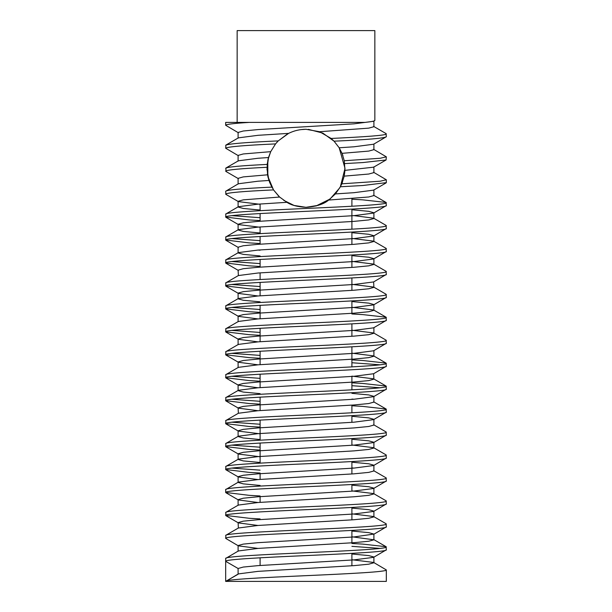 <?xml version="1.0" encoding="UTF-8"?>
<svg xmlns="http://www.w3.org/2000/svg" width="612" height="612" viewBox="0 0 612 612"><rect width="100%" height="100%" fill="white"/><g stroke="black" fill="none" stroke-linecap="round" stroke-linejoin="round"><path stroke-width="0.92" d="M238.382 132.758L225.675 125.269C226.027 124.312 233.868 123.356 249.199 122.4L365.089 122.4C371.583 121.704 374.835 121.046 374.85 120.419L374.85 30.6L237.15 30.6L237.15 122.4M238.099 138.182L238.099 132.444L243.262 131.006L257.989 129.576L354.011 123.838L373.618 121.283L374.85 120.419M238.382 178.658L225.912 171.436L225.912 168.032L238.382 160.811L257.989 158.263L268.5 157.544L266.993 169.111L268.928 180.464L267.536 174.818L267.176 164.414L268.5 157.544L270.711 151.661L275.553 143.904L278.231 140.898L288.612 133.378C294.02 130.685 299.819 129.323 306 129.285L319.563 131.718L368.738 128.137L373.901 126.707L373.901 120.969M315.93 206.03L330.067 199.007L339.759 187.861M341.641 184.181L340.371 186.759L345.015 168.354M345.015 168.315L339.186 147.775M319.563 131.718L331.13 138.457L334.053 141.181L322.799 133.087L308.356 129.354M260.1 565.473L260.1 557.815M260.1 502.36L260.1 496.623M260.1 479.41L260.1 473.673M260.1 463.146L260.1 443.065M260.1 440.196L260.1 420.115M260.1 410.56L260.1 397.165M260.1 387.61L260.1 374.215M260.1 364.66L260.1 351.265M260.1 341.71L260.1 328.315M260.1 318.76L260.1 305.365M260.1 295.81L260.1 282.415M260.1 279.546L260.1 272.86M260.1 267.123L260.1 259.465M260.1 244.173L260.1 236.515M260.1 233.646L260.1 226.96M260.1 221.223L260.1 213.565M260.1 210.696L260.1 204.01M351.9 565.771L351.9 553.347M351.9 542.821L351.9 530.397M351.9 519.871L351.9 507.447M351.9 491.184L351.9 484.497M351.9 473.971L351.9 461.547M351.9 445.284L351.9 438.597M351.9 422.334L351.9 415.647M351.9 412.779L351.9 405.121M351.9 389.829L351.9 376.434M351.9 366.879L351.9 346.797M351.9 336.271L351.9 323.847M351.9 313.321L351.9 300.897M351.9 290.371L351.9 277.947M351.9 267.421L351.9 254.997M351.9 244.471L351.9 232.047M351.9 229.179L351.9 209.097M351.9 206.229L351.9 198.571M339.178 147.775L354.011 146.788L373.618 144.233L386.325 136.744C384.573 138.22 367.146 139.697 334.053 141.181L339.178 147.775L342.032 153.337L344.273 160.742L344.961 170.358L344.219 176.141L341.794 183.822L380.213 181.213L386.325 179.775L386.325 182.644L362.801 185.513L340.371 186.759L335.43 193.912L328.675 200.055C323.855 204.163 316.297 206.581 306 207.315C297.593 206.841 291.228 205.181 286.906 202.32L279.585 197.01L273.51 189.904L268.928 180.464L257.989 181.213L238.382 183.761L225.675 191.25C227.06 189.865 242.444 188.496 271.827 187.119M373.901 189.819L373.901 195.557L368.738 196.988L328.675 200.055L318.217 205.349L306 207.315L294.066 205.441L283.746 200.346M278.988 196.452L273.518 189.911L267.827 176.378L267.804 160.367M267.903 159.87L270.711 151.661L243.262 153.956L238.099 155.394L238.099 161.132M278.093 141.035L287.388 134.013M301.043 129.606L306 129.285M260.1 220.572L249.199 219.938L225.675 217.069C224.55 215.164 263.106 213.236 306 211.331C348.894 209.426 387.45 207.499 386.325 205.594L386.088 202.457L362.801 199.856L351.9 199.221M260.1 227.259L238.382 224.558L238.099 224.244L243.262 222.806L257.989 221.376L354.011 215.638L373.618 213.083L386.325 205.594M225.675 217.069L225.912 213.932L238.382 206.711L257.989 204.163L286.906 202.32M225.675 214.2C224.55 212.295 263.106 210.367 306 208.463C348.894 206.558 387.45 204.63 386.325 202.725M238.099 551.282L238.099 545.544L243.262 544.106L257.989 542.676L354.011 536.938L373.901 534.069L373.901 539.807L368.738 541.237L354.011 542.676L257.989 548.413L238.382 550.961L225.675 558.45L225.675 561.319L238.099 568.494L243.262 567.056L257.989 565.626L354.011 559.888L373.618 557.333L386.325 549.844C387.45 551.749 348.894 553.676 306 555.581C263.106 557.486 224.55 559.414 225.675 561.319L225.675 581.4C224.55 579.495 263.106 577.567 306 575.663C348.894 573.758 387.45 571.83 386.325 569.925L386.325 581.4L225.675 581.4L238.382 573.911L257.989 571.363L354.011 565.626L368.738 564.188L373.901 562.757L373.618 562.436L351.9 559.735M386.325 549.844L386.088 546.707L362.801 544.106L351.9 543.471M225.675 558.45C224.55 556.545 263.106 554.617 306 552.712C348.894 550.808 387.45 548.88 386.325 546.975M257.989 548.413L238.382 545.858L225.675 538.369C224.55 536.464 263.106 534.536 306 532.631C348.894 530.726 387.45 528.799 386.325 526.894L386.088 523.757L373.618 516.536L351.9 513.835M373.618 534.383L386.325 526.894M225.675 538.369L225.912 535.232L238.382 528.011L257.989 525.463L354.011 519.726L368.738 518.288L373.901 516.857L373.618 516.536M225.675 535.5C224.55 533.595 263.106 531.667 306 529.763C348.894 527.858 387.45 525.93 386.325 524.025M260.1 518.922L249.199 518.288L225.675 515.419C224.55 513.514 263.106 511.586 306 509.681C348.894 507.776 387.45 505.849 386.325 503.944L386.088 500.807L373.618 493.586L351.9 490.885M257.989 525.463L238.382 522.908L238.099 522.594L243.262 521.156L257.989 519.726L354.011 513.988L373.618 511.433L386.325 503.944M225.675 515.419L225.912 512.282L238.382 505.061L257.989 502.513L354.011 496.776L368.738 495.338L373.901 493.907L373.618 493.586M225.675 512.55C224.55 510.645 263.106 508.717 306 506.812C348.894 504.908 387.45 502.98 386.325 501.075M260.1 495.972L249.199 495.338L225.675 492.469C224.55 490.564 263.106 488.636 306 486.731C348.894 484.826 387.45 482.899 386.325 480.994L386.088 477.857L373.618 470.636L373.901 470.957L368.738 472.387L354.011 473.826L257.989 479.563L238.382 482.111L225.675 489.6C224.55 487.695 263.106 485.767 306 483.863C348.894 481.958 387.45 480.03 386.325 478.125M257.989 502.513L238.382 499.958L238.099 499.644L243.262 498.206L257.989 496.776L354.011 491.038L373.618 488.483L386.325 480.994M225.675 492.469L225.675 489.6M260.1 473.022L249.199 472.387L225.675 469.519C224.55 467.614 263.106 465.686 306 463.781C348.894 461.876 387.45 459.949 386.325 458.044L386.088 454.907L373.618 447.686L351.9 444.985M257.989 479.563L238.382 477.008L238.099 476.694L243.262 475.256L257.989 473.826L354.011 468.088L373.618 465.533L386.325 458.044M225.675 469.519L225.912 466.382L238.382 459.161L257.989 456.613L354.011 450.876L368.738 449.438L373.901 448.007L373.618 447.686M225.675 466.65C224.55 464.745 263.106 462.817 306 460.913C348.894 459.008 387.45 457.08 386.325 455.175M260.1 450.072L249.199 449.438L225.675 446.569C224.55 444.664 263.106 442.736 306 440.831C348.894 438.926 387.45 436.999 386.325 435.094L386.088 431.957L373.618 424.736M260.1 456.759L238.382 454.058L238.099 453.744L243.262 452.306L257.989 450.876L354.011 445.138L373.618 442.583L386.325 435.094M225.675 446.569L225.912 443.432L238.382 436.211L257.989 433.663L354.011 427.926L368.738 426.488L373.901 425.057L373.901 419.319L368.738 417.881L351.9 416.298M225.675 443.7C224.55 441.795 263.106 439.867 306 437.963C348.894 436.058 387.45 434.13 386.325 432.225M260.1 427.122L249.199 426.488L225.675 423.619C224.55 421.714 263.106 419.786 306 417.881C348.894 415.976 387.45 414.049 386.325 412.144L386.088 409.007L362.801 406.406L351.9 405.771M260.1 433.809L238.382 431.108L238.099 430.794L243.262 429.356L257.989 427.926L354.011 422.188L373.618 419.633L386.325 412.144M225.675 423.619L225.912 420.482L238.382 413.261L257.989 410.713L354.011 404.976L368.738 403.538L373.901 402.107L373.618 401.786L386.088 409.007M225.675 420.75C224.55 418.845 263.106 416.917 306 415.012C348.894 413.108 387.45 411.18 386.325 409.275M260.1 404.172L249.199 403.538L225.675 400.669C224.55 398.764 263.106 396.836 306 394.931C348.894 393.026 387.45 391.099 386.325 389.194L386.088 386.057L362.801 383.456L351.9 382.821M257.989 410.713L238.382 408.158L238.099 407.844L243.262 406.406L257.989 404.976L354.011 399.238L373.618 396.683L386.325 389.194M225.675 400.669L225.912 397.532L238.382 390.311L257.989 387.763L354.011 382.026L368.738 380.588L373.901 379.157L373.618 378.836L351.9 376.135M225.675 397.8C224.55 395.895 263.106 393.967 306 392.062C348.894 390.158 387.45 388.23 386.325 386.325M260.1 381.222L249.199 380.588L225.675 377.719C224.55 375.814 263.106 373.886 306 371.981C348.894 370.076 387.45 368.149 386.325 366.244L386.088 363.107L362.801 360.506L351.9 359.871M257.989 387.763L238.382 385.208L238.099 384.894L243.262 383.456L257.989 382.026L354.011 376.288L373.618 373.733L386.325 366.244M225.675 377.719L225.912 374.582L238.382 367.361L257.989 364.813L354.011 359.076L368.738 357.637L373.901 356.207L373.618 355.886L351.9 353.185M225.675 374.85C224.55 372.945 263.106 371.017 306 369.113C348.894 367.208 387.45 365.28 386.325 363.375M260.1 358.272L249.199 357.637L225.675 354.769C224.55 352.864 263.106 350.936 306 349.031C348.894 347.126 387.45 345.199 386.325 343.294L386.088 340.157L373.618 332.936L351.9 330.235M257.989 364.813L238.382 362.258L238.099 361.944L243.262 360.506L257.989 359.076L354.011 353.338L373.618 350.783L386.325 343.294M225.675 354.769L225.912 351.632L238.382 344.411L257.989 341.863L354.011 336.126L368.738 334.688L373.901 333.257L373.618 332.936M225.675 351.9C224.55 349.995 263.106 348.067 306 346.163C348.894 344.258 387.45 342.33 386.325 340.425M260.1 335.322L249.199 334.688L225.675 331.819C224.55 329.914 263.106 327.986 306 326.081C348.894 324.176 387.45 322.249 386.325 320.344L386.088 317.207L362.801 314.606L351.9 313.971M257.989 341.863L238.382 339.308L238.099 338.994L243.262 337.556L257.989 336.126L354.011 330.388L373.618 327.833L386.325 320.344M225.675 331.819L225.912 328.682L238.382 321.461L257.989 318.913L354.011 313.176L368.738 311.738L373.901 310.307L373.618 309.986L351.9 307.285M225.675 328.95C224.55 327.045 263.106 325.117 306 323.212C348.894 321.308 387.45 319.38 386.325 317.475M260.1 312.372L249.199 311.738L225.675 308.869C224.55 306.964 263.106 305.036 306 303.131C348.894 301.226 387.45 299.299 386.325 297.394L386.088 294.257L373.618 287.036L351.9 284.335M257.989 318.913L238.382 316.358L238.099 316.044L243.262 314.606L257.989 313.176L354.011 307.438L373.618 304.883L386.325 297.394M225.675 308.869L225.912 305.732L238.382 298.511L257.989 295.963L354.011 290.226L368.738 288.788L373.901 287.357L373.618 287.036M225.675 306C224.55 304.095 263.106 302.167 306 300.262C348.894 298.358 387.45 296.43 386.325 294.525M260.1 289.422L249.199 288.788L225.675 285.919C224.55 284.014 263.106 282.086 306 280.181C348.894 278.276 387.45 276.349 386.325 274.444L386.088 271.307L373.618 264.086L351.9 261.385M257.989 295.963L238.382 293.408L238.099 293.094L243.262 291.656L257.989 290.226L354.011 284.488L373.618 281.933L386.325 274.444M225.675 285.919L225.912 282.782L238.382 275.561L257.989 273.013L354.011 267.276L368.738 265.837L373.901 264.407L373.618 264.086M225.675 283.05C224.55 281.145 263.106 279.217 306 277.312C348.894 275.408 387.45 273.48 386.325 271.575M260.1 266.472L249.199 265.837L225.675 262.969C224.55 261.064 263.106 259.136 306 257.231C348.894 255.326 387.45 253.399 386.325 251.494L386.088 248.357L373.618 241.136L351.9 238.435M238.382 275.561L238.099 270.144L243.262 268.706L257.989 267.276L354.011 261.538L373.618 258.983L386.325 251.494M225.675 262.969L225.912 259.832L238.382 252.611L257.989 250.063L354.011 244.326L368.738 242.888L373.901 241.457L373.618 241.136M225.675 260.1C224.55 258.195 263.106 256.267 306 254.363C348.894 252.458 387.45 250.53 386.325 248.625M260.1 243.522L249.199 242.888L225.675 240.019C224.55 238.114 263.106 236.186 306 234.281C348.894 232.376 387.45 230.449 386.325 228.544L386.088 225.407L373.618 218.186L354.011 215.638M260.1 255.946L243.262 254.363L238.099 252.932L238.099 247.194L243.262 245.756L257.989 244.326L354.011 238.588L373.618 236.033L386.325 228.544M225.675 240.019L225.912 236.882L238.382 229.661L257.989 227.113L354.011 221.376L368.738 219.938L373.901 218.507L373.618 218.186M225.675 237.15C224.55 235.245 263.106 233.317 306 231.412C348.894 229.508 387.45 227.58 386.325 225.675M386.325 569.925L373.618 562.436M380.213 548.413L351.9 546.34M260.1 470.154L231.787 468.088M260.1 447.204L231.787 445.138M260.1 424.254L231.787 422.188M260.1 401.304L231.787 399.238M380.213 387.763L351.9 385.69M260.1 378.354L231.787 376.288M380.213 364.813L351.9 362.74M260.1 355.404L231.787 353.338M260.1 332.454L231.787 330.388M260.1 309.504L231.787 307.438M260.1 286.554L231.787 284.488M260.1 263.604L231.787 261.538M260.1 240.654L231.787 238.588M260.1 217.704L231.787 215.638M238.382 155.708L225.675 148.219L225.912 145.082L238.382 137.861L257.989 135.313L288.612 133.378M260.1 204.309L238.382 201.608L225.912 194.387L225.675 191.25M278.231 195.702L279.531 196.965M238.382 201.608L238.099 201.294L243.262 199.856L279.623 197.049M278.1 141.028L276.915 142.298M268.301 158.248L268.125 158.952M267.895 176.669L268.079 177.48M269.464 181.986L272.271 187.907M297.241 130.28L296.078 130.57M386.325 136.744L386.088 133.607L373.618 126.386M331.13 138.457C363.681 136.904 386.654 135.413 386.325 133.875M225.675 125.269L225.675 122.4L249.199 122.4M328.086 200.461L329.202 199.665M341.794 183.822L342.529 182.009M342.927 155.708L342.123 153.566M225.675 194.119C227.151 192.711 243.102 191.304 273.51 189.904M386.325 179.775L373.618 172.286M225.675 171.169C226.807 169.861 240.585 168.568 267 167.29M225.675 168.3C226.815 166.992 240.654 165.699 267.176 164.414M344.273 160.742L380.213 158.263L386.325 156.825L373.618 149.336M344.732 163.588L362.801 162.562L386.088 159.962L386.325 156.825M225.675 148.219C227.274 146.781 243.905 145.342 275.553 143.904M225.675 145.35C227.45 143.874 244.968 142.389 278.231 140.898M335.43 193.912L354.011 192.688L373.618 190.133L386.088 182.911M373.618 557.333L373.901 557.019L368.738 555.581L351.9 553.998M373.901 534.069L368.738 532.631L351.9 531.048M373.618 511.433L373.901 511.119L368.738 509.681L351.9 508.098M373.618 488.483L373.901 488.169L368.738 486.731L351.9 485.148M373.618 465.533L373.901 465.219L368.738 463.781L351.9 462.198M373.618 442.583L373.901 442.269L368.738 440.831L351.9 439.248M373.618 396.683L373.901 396.369L368.738 394.931L351.9 393.348M373.618 373.733L373.901 379.157M373.618 304.883L373.901 304.569L368.738 303.131L351.9 301.548M373.618 281.933L373.901 287.357M373.618 258.983L373.901 258.669L368.738 257.231L351.9 255.648M260.1 250.209L257.989 250.063M373.618 236.033L373.901 235.719L368.738 234.281L351.9 232.698M373.618 213.083L373.901 212.769L368.738 211.331L351.9 209.748M238.099 568.494L238.099 574.071M373.901 539.807L351.9 536.785M238.099 522.594L238.382 528.011M260.1 485.446L243.262 483.863L238.099 482.432L238.099 476.694M354.011 468.088L351.9 467.935M260.1 462.496L243.262 460.913L238.099 459.482L238.382 459.161M260.1 439.546L243.262 437.963L238.099 436.532L238.382 436.211M238.099 407.844L238.382 413.261M354.011 399.238L351.9 399.085M260.1 393.646L243.262 392.062L238.099 390.632L238.382 390.311M260.1 301.846L243.262 300.262L238.099 298.832L238.382 298.511M260.1 232.996L243.262 231.412L238.099 229.982L238.382 229.661M260.1 210.046L243.262 208.463L238.099 207.032L238.382 206.711M238.099 574.232L226.624 580.849M238.099 184.082L238.099 178.344L243.262 176.906L267.536 174.818M344.961 170.358L373.618 167.183L386.088 159.962M344.219 176.141L368.738 174.037L373.901 172.607L373.901 166.869M342.032 153.337L368.738 151.088L373.901 149.657L373.901 143.919M225.912 217.337L238.382 224.558M225.912 240.287L238.382 247.508M225.912 263.237L238.382 270.458M225.912 286.187L238.382 293.408M225.912 309.137L238.382 316.358M225.912 332.087L238.382 339.308M225.912 355.037L238.382 362.258M225.912 377.987L238.382 385.208M225.912 400.937L238.382 408.158M225.912 423.887L238.382 431.108M225.912 446.837L238.382 454.058M225.912 469.787L238.382 477.008M225.912 492.737L238.382 499.958M225.912 515.687L238.382 522.908M238.099 201.294L238.099 207.032M373.901 557.019L373.901 562.757M373.901 511.119L373.901 516.857M238.099 499.644L238.099 505.382M373.901 488.169L373.901 493.907M373.901 465.219L373.901 470.957M238.099 453.744L238.099 459.482M373.901 442.269L373.901 448.007M238.099 430.794L238.099 436.532M373.901 396.369L373.901 402.107M238.099 384.894L238.099 390.632M238.099 361.944L238.099 367.682M373.901 350.469L373.901 356.207M238.099 338.994L238.099 344.732M373.901 327.519L373.901 333.257M238.099 316.044L238.099 321.782M373.901 304.569L373.901 310.307M238.099 293.094L238.099 298.832M373.901 258.669L373.901 264.407M373.901 235.719L373.901 241.457M238.099 224.244L238.099 229.982M373.901 212.769L373.901 218.507M373.618 195.236L386.088 202.457M373.618 539.486L386.088 546.707M373.618 378.836L386.088 386.057M373.618 355.886L386.088 363.107M373.618 309.986L386.088 317.207"/></g></svg>

